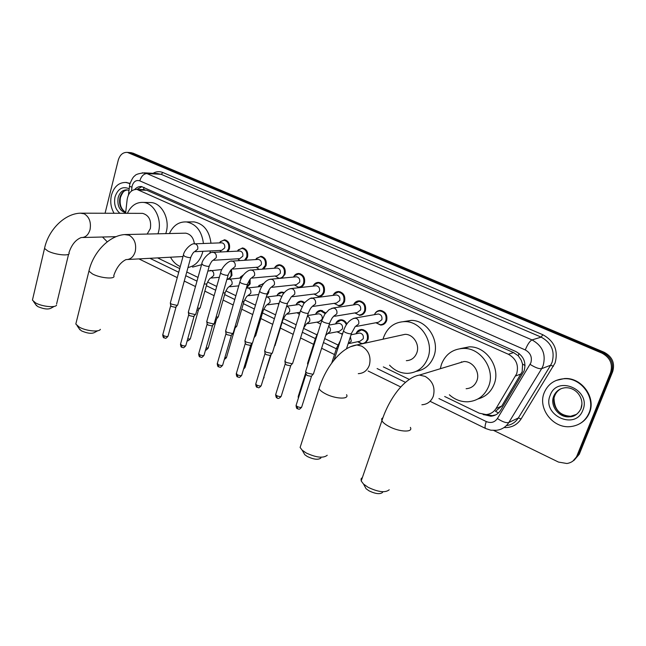 <?xml version="1.0" encoding="UTF-8"?>
<svg xmlns="http://www.w3.org/2000/svg" width="646" height="646" viewBox="0 0 646 646"><rect width="100%" height="100%" fill="white"/><g stroke="black" fill="none" stroke-linecap="round" stroke-linejoin="round"><path stroke-width="0.97" d="M356.003 333.788C357.085 330.986 359.014 329.533 361.784 329.444C366.888 330.526 368.979 333.885 368.058 339.538L365.321 343.091M361.736 343.874L357.674 341.718M342.501 334.03L341.605 334.087L342.541 333.901M269.002 289.884L268.688 292.678L266.604 295.884M250.099 279.322L250.131 283.925L246.368 288.035M231.446 269.552L231.979 275.374L229.322 279.007M353.483 304.912C354.678 302.223 356.64 300.875 359.354 300.858C364.304 301.997 366.314 305.332 365.386 310.871C364.263 313.795 362.285 315.288 359.434 315.353L361.663 314.973M333.699 295.311L333.683 294.326L333.053 295.392C334.24 292.808 336.146 291.516 338.762 291.524C343.559 292.662 345.505 295.949 344.601 301.391C343.494 304.314 341.532 305.808 338.722 305.857L340.741 305.558M313.052 286.121C314.255 283.61 316.12 282.375 318.639 282.399C323.283 283.537 325.164 286.776 324.292 292.121C323.202 295.06 321.272 296.538 318.494 296.579L320.327 296.336M293.631 276.827C294.859 274.55 296.635 273.436 298.969 273.484C303.475 274.623 305.3 277.82 304.444 283.077C303.378 286.008 301.472 287.486 298.735 287.51L300.398 287.325M374.414 314.675C375.601 311.881 377.603 310.46 380.429 310.411C385.557 311.55 387.632 314.941 386.671 320.577C385.533 323.493 383.53 324.995 380.639 325.083L375.891 322.758M274.671 267.727C275.907 265.684 277.594 264.707 279.734 264.771C284.103 265.902 285.879 269.051 285.048 274.227L281.866 278.16M256.131 258.876L260.927 256.26C265.167 257.383 266.887 260.483 266.087 265.579L263.705 269.059M237.978 250.268L242.533 247.927C246.651 249.041 248.322 252.11 247.547 257.124L245.658 260.225M239.634 260.604L238.519 259.603M220.213 241.879L224.533 239.779C228.539 240.885 230.162 243.905 229.411 248.847L227.876 251.625M221.182 251.956L220.657 251.431M498.462 412.939L495.458 411.308L501.772 406.043L522.186 371.692L522.557 364.094L521.265 360.226L518.213 355.696L519.101 353.499M444.674 396.499L479.251 413.19L486.083 414.57C490.387 414.207 493.705 412.188 496.047 408.514L516.679 373.735C518.94 365.176 516.17 358.691 508.37 354.258L136.936 189.415C131.647 189.415 128.384 192.774 127.157 199.493L125.599 213.309M518.213 355.696L521.265 360.226M517.979 355.591L513.578 352.595L146.844 190.255L141.442 189.561M157.576 257.899L179.717 268.591M186.767 271.99L198.015 277.417M207.56 282.027L216.733 286.453M225.874 290.87L235.887 295.707M244.616 299.914L255.501 305.17M263.786 309.176L275.576 314.868M283.408 318.648L296.151 324.793M303.563 328.378L316.823 334.773M324.712 338.585L337.81 344.907M383.336 366.888L409.306 379.42M336.243 323.799L336.195 322.734L335.565 323.921C336.647 321.224 338.528 319.843 341.193 319.778C343.729 319.972 345.634 321.361 346.918 323.945M316.241 314.198L316.265 313.044L315.547 314.303C316.661 311.703 318.494 310.379 321.062 310.338L325.721 312.939M296.11 304.654C297.265 302.304 299.017 301.125 301.391 301.117L304.839 302.538M277.126 295.246C278.297 293.131 279.968 292.081 282.157 292.097L284.248 292.662M258.561 286.089L263.883 283.344M240.393 277.174L243.534 274.792M482.99 414.401L490.815 416.234C495.062 415.854 498.341 413.86 500.642 410.242L524.132 370.877C526.393 362.374 523.631 355.922 515.855 351.537L141.547 186.581C138.955 186.331 136.669 187.3 134.715 189.504M105.072 213.245L118.234 160.24C119.906 154.798 122.95 152.173 127.383 152.391L601.951 353.136C610.123 357.561 612.989 364.045 610.559 372.597L576.959 455.801C575.029 460.162 571.678 462.73 566.905 463.505L558.467 462.068L493.705 430.454M107.252 241.806L102.512 237.009M130.54 152.634L133.052 153.167L604.139 352.256C612.271 356.649 615.121 363.092 612.699 371.587L579.252 454.291L572.889 461.099L578.105 455.042L611.633 372.096L578.105 455.042L576.959 455.801M604.139 352.256L603.049 352.692C611.197 357.101 614.063 363.569 611.633 372.096C614.063 363.569 611.197 357.101 603.049 352.692L131.057 153.013L603.049 352.692L601.951 353.136M128.538 152.48L131.057 153.013L128.538 152.48M136.928 189.415L141.991 186.646M495.773 414.853L492.228 415.604L486.123 414.57M579.252 454.291L574.052 460.323M544.239 392.631C547.913 384.144 554.502 379.509 563.99 378.742C580.972 377.369 595.951 397.621 589.007 413.052C585.454 420.99 579.333 425.504 570.628 426.594C553.073 428.839 537.399 408.353 544.239 392.631M556.174 380.429L564.442 378.548C581.4 377.175 596.363 397.403 589.427 412.818C587.472 417.526 584.307 421.127 579.922 423.623M382.569 492.413C380.066 494.456 375.576 493.948 369.1 490.871L366.112 488.764L364.433 485.711M362.446 477.378L361.057 478.896L361.203 480.995L363.536 484.072L368.204 487.359C378.354 492.147 385.355 492.963 389.215 489.789M466.113 388.722C471.241 388.343 474.818 385.694 476.861 380.785C480.358 372.225 472.84 361.13 463.925 361.55L457.513 363.496M440.297 368.729L441.452 364.279C445.522 354.186 452.903 348.897 463.586 348.42C480.955 347.79 495.587 369.544 488.675 386.292C484.686 395.788 477.757 400.956 467.882 401.788C460.978 401.965 454.808 399.632 449.374 394.787M460.21 348.638L469.271 346.845C486.486 346.208 500.973 367.695 494.125 384.249C491.025 391.944 485.655 396.838 478 398.937M461.244 362.358L461.454 361.817M320.892 458.006C318.341 460.033 313.843 459.548 307.399 456.552L304.815 454.744L303.329 452.176M301.149 444.238L300.107 447.468L302.158 450.157L306.188 452.967C316.29 457.643 323.307 458.41 327.239 455.26M406.326 360.678C411.34 360.42 414.845 357.787 416.832 352.797C419.989 344.617 413.287 334.152 405.09 334.329L400.181 335.411M383.07 339.174L383.619 337.317C387.56 327.118 394.722 321.878 405.115 321.603C421.079 321.417 434.136 341.952 427.902 357.957C424.018 367.639 417.227 372.766 407.537 373.364C400.625 373.323 394.641 370.602 389.578 365.2M403.548 321.611L411.3 320.384C427.135 320.19 440.071 340.482 433.886 356.309C430.519 364.901 424.608 369.924 416.145 371.369M97.748 330.752L94.97 332.246C92.176 333.998 87.67 333.538 81.436 330.857L79.127 328.628M76.268 322.225L75.816 324.058L79.28 327.134C85.886 330.994 99.226 332.343 100.372 329.339M194.389 243.825C193.477 237.647 190.57 234.094 185.685 233.166L184.005 233.206M169.43 233.537C173.193 225.478 178.845 221.61 186.387 221.933C196.142 223.887 201.818 231.074 203.425 243.502M202.86 251.294L202.473 252.861C199.832 261.234 195.003 266.112 188.002 267.509M190.941 221.901L194.05 221.877C203.748 223.799 209.393 230.921 210.976 243.219M210.41 250.931L209.805 253.24M180.274 266.548C176.196 264.812 172.934 261.703 170.496 257.205M201.552 264.707L192.556 267.113M54.264 306.382L51.325 308.005C48.482 309.668 43.985 309.2 37.807 306.592L35.764 304.654M32.801 298.533L32.429 300.14L35.514 302.861C41.869 306.592 55.499 308.005 56.573 305.106M147.183 234.054L150.348 228.563C151.495 220.302 148.927 215.239 142.629 213.366L141.28 213.358M127.375 213.317C131.025 205.67 136.363 202.036 143.388 202.416C154.152 203.167 162.259 219.139 158.415 232.326L157.979 233.804M148.774 202.513L151.261 202.553C161.976 203.296 170.035 219.107 166.208 232.156L165.772 233.626M114.084 213.277C110.862 207.818 109.981 201.786 111.443 195.189C114.084 186.492 118.977 182.253 126.131 182.479L129.935 183.65M125.639 182.43L130.024 183.367M376.973 314.231L378.306 313.996C381.205 314.634 382.375 316.548 381.843 319.73L378.427 322.273L356.584 326.392M374.47 314.659L374.898 313.819C376.134 311.897 377.837 310.936 380.01 310.944C384.814 312.01 386.76 315.191 385.864 320.481C384.798 323.218 382.908 324.631 380.203 324.704L375.956 322.742M355.946 304.541L357.149 304.355C359.951 305.001 361.09 306.882 360.565 310.007L357.198 312.543L334.636 316.274M353.524 304.904L354.056 303.935L358.918 301.375C363.561 302.441 365.45 305.574 364.578 310.766C363.52 313.512 361.663 314.917 358.99 314.973L354.799 312.939M313.641 373.663L313.011 374.3L307.383 373.113L305.728 371.894L305.816 370.974M313.116 374.268L311.243 376.376L307.189 375.52L305.929 374.066M335.395 295.093L336.485 294.947C339.19 295.585 340.289 297.443 339.788 300.519L336.461 303.039L313.237 306.382M333.683 294.326L338.31 292.024C342.808 293.09 344.633 296.175 343.785 301.278C342.751 304.032 340.91 305.429 338.27 305.477L334.152 303.378M292.832 363.1L292.162 363.738L286.574 362.543L284.991 361.389L285.08 360.508M292.331 363.69L290.442 365.798L286.412 364.942L285.217 363.561M315.305 285.863L316.29 285.758C318.914 286.396 319.98 288.221 319.487 291.241L316.217 293.76L292.372 296.724M313.06 286.113L313.778 284.967L318.171 282.891C322.532 283.957 324.3 287.002 323.476 292.016C322.459 294.77 320.642 296.159 318.042 296.191L313.988 294.035M272.523 352.797L271.813 353.427L266.265 352.231L264.755 351.133L264.836 350.293M272.047 353.362L270.141 355.478L266.136 354.622L264.997 353.305M295.658 276.859L296.554 276.771C299.098 277.409 300.132 279.217 299.655 282.181L296.425 284.692L272.006 287.292M293.502 277.061L294.301 275.842L298.492 273.969C302.716 275.026 304.428 278.03 303.628 282.964C302.627 285.718 300.842 287.099 298.274 287.123L294.285 284.918M252.691 342.735L251.948 343.357L246.433 342.162L244.995 341.112L245.068 340.313M252.239 343.276L250.317 345.4L246.336 344.544L245.246 343.292M276.456 268.058L277.271 267.993C279.734 268.631 280.735 270.408 280.275 273.331L277.094 275.826L252.134 278.071M274.389 268.219L275.261 266.943L279.25 265.248C283.344 266.305 285.007 269.261 284.232 274.114C283.247 276.868 281.486 278.248 278.959 278.256L275.043 276.012M233.319 332.916L232.536 333.522L227.069 332.335L225.696 331.333L225.753 330.566M232.891 333.433L230.953 335.557L227.004 334.693L225.955 333.506M257.665 259.458L258.408 259.409C260.806 260.039 261.775 261.8 261.323 264.674L258.198 267.153L232.738 269.067M255.695 259.587L256.64 258.255L260.435 256.712C264.408 257.77 266.023 260.685 265.272 265.458L262.276 269.172M214.399 323.315L213.584 323.912L208.141 322.725L206.833 321.773L206.89 321.046M213.996 323.816L212.033 325.931L208.117 325.075L207.116 323.945M259.127 269.414L256.236 267.299M239.286 251.052L239.965 251.019C242.29 251.649 243.235 253.377 242.799 256.204L239.714 258.683L213.786 260.257M237.405 251.149L238.406 249.776L242.032 248.371C245.892 249.421 247.458 252.295 246.732 257.003L244.471 260.298M195.908 313.94L195.06 314.529L189.658 313.334L188.406 312.43L188.454 311.735M195.52 314.416L193.55 316.532L189.658 315.676L188.697 314.602M239.844 260.596L237.849 258.796M221.303 242.831L221.925 242.807C224.178 243.429 225.099 245.141 224.679 247.927L221.643 250.39L195.278 251.657M219.511 242.896L220.569 241.499L224.025 240.215C227.78 241.249 229.298 244.091 228.595 248.726L226.803 251.682M177.836 304.775L176.947 305.356L171.586 304.161L170.391 303.297L170.431 302.635M177.472 305.235L175.478 307.351L171.61 306.495L170.689 305.461M221.279 251.956L219.858 250.478M358.36 333.312L359.701 333.045C362.584 333.651 363.763 335.549 363.246 338.738L360.016 341.217L349.421 343.494M356.043 333.78L356.584 332.682L361.364 329.977C366.153 330.994 368.115 334.152 367.251 339.449C366.25 342.073 364.457 343.446 361.889 343.559L357.714 341.71M337.81 323.525L339.021 323.307C341.815 323.912 342.953 325.786 342.453 328.919L339.255 331.382L328.265 333.489M336.195 322.734L340.757 320.303C343.365 320.529 345.23 322.023 346.353 324.785M308.005 364.078L307.722 362.85M342.671 333.522L341.145 333.732L337.026 331.81M317.719 313.964L318.825 313.795C321.522 314.4 322.629 316.249 322.144 319.326L318.987 321.781L307.617 323.711M316.265 313.044L320.61 310.855L325.213 313.625M320.658 324.114L316.831 322.144M298.081 304.637L299.082 304.5L302.094 306.753M275.212 345.303L274.518 345.893M295.989 304.92L296.78 303.596L300.931 301.617L304.363 303.127M300.019 312.301L287.462 314.158M299.381 314.376L297.103 312.712M278.87 295.521L281.745 296.272M255.824 335.573L254.54 336.195M276.859 295.763L277.732 294.39L281.68 292.59L283.804 293.203M278.749 304.403L277.828 303.491M260.08 286.614L261.573 286.646M236.88 326.06L235.055 326.658M258.158 286.816L259.086 285.395L263.471 283.836M268.114 291.467L267.073 294.301M236.484 326.545L234.474 328.636M218.372 316.766L216.03 317.299M239.86 278.071L240.853 276.625L243.195 275.236M249.453 280.154L249.316 283.82L246.562 287.357M217.993 317.234L216.636 318.898L215.449 319.334M200.268 307.682L199.444 308.239L197.45 308.118M230.824 270.149L231.163 275.261C230.396 277.602 228.991 278.927 226.94 279.242M199.905 308.134L197.967 310.201L196.877 310.177M521.144 373.897L515.597 375.98M522.557 364.094L525.061 365.531M143.38 189.569L144.098 187.372M513.578 352.595L508.37 354.258M501.772 406.043L496.047 408.514M146.844 190.255L139.035 190.005M438.933 398.574L486.277 421.555C490.903 423.413 494.61 422.403 497.396 418.527L530.842 362.874C532.361 357.181 530.503 352.869 525.271 349.938L139.786 180.848C136.193 179.79 133.649 181.453 132.155 185.854L131.477 191.03M142.233 172.805L146.868 173.556L531.997 339.917C542.462 345.715 546.169 354.299 543.116 365.668L541.655 368.656L550.65 365.224L552.088 362.309C555.1 351.182 551.458 342.8 541.178 337.139L161.193 174.315L157.236 173.54M153.013 173.314C156.227 171.424 159.522 171.166 162.913 172.539L542.802 334.717L541.178 337.139L531.997 339.917C529.785 341.064 527.54 344.407 525.271 349.938M129.418 186.258L131.913 187.195M542.802 334.717C554.365 341.056 558.459 350.487 555.067 362.995L521.104 418.947C517.066 425.011 511.374 427.878 504.025 427.547M610.559 372.597L612.699 371.587M129.055 152.86L133.052 153.167M530.108 364.376C535.332 367.639 539.184 369.068 541.655 368.656L508.814 422.508L518.334 417.97L550.65 365.224L553.444 366.274M497.396 418.527C502.443 421.83 506.246 423.154 508.814 422.508C505.834 427.135 501.619 429.735 496.168 430.301L490.758 430.188L485.776 428.564M506.399 425.585C511.543 424.89 515.516 422.355 518.334 417.97L521.104 418.947M139.786 180.848C141.272 176.277 143.638 173.847 146.868 173.556L161.193 174.315L162.913 172.539M149.945 258.311L178.716 272.273M185.749 275.689L196.982 281.139M206.373 285.702L215.667 290.207M224.655 294.576L234.789 299.494M243.364 303.652L254.363 308.99M262.502 312.947L274.413 318.72M282.092 322.451L294.931 328.685M302.344 332.278L315.401 338.617M323.452 342.525L336.356 348.792M377.103 368.567L405.494 382.351M486.277 421.555C484.944 425.31 484.718 427.612 485.59 428.468L430.632 401.586M484.597 414.579L483.951 414.861M553.735 396.119C555.964 391.024 559.912 388.222 565.589 387.713C577.136 387.382 584.8 399.608 580.899 408.918C577.871 414.231 574.116 416.864 569.627 416.815C559.016 418.083 549.56 405.656 553.735 396.119M581.941 403.944L580.972 408.538M550.174 395.344C557.086 374.664 591.744 389.958 582.837 410.242C575.271 430.955 541.453 415.015 550.174 395.344M576.652 414.32L570.652 416.266C560.066 417.526 550.634 405.139 554.801 395.627C556.044 392.542 558.152 390.224 561.099 388.682M580.851 408.821C578.63 413.553 574.892 416.218 569.627 416.815L570.652 416.266C559.929 415.572 554.389 409.637 554.034 398.477M421.878 404.759C427.337 404.396 431.14 401.537 433.305 396.2C435.428 387.576 432.707 380.978 425.141 376.4L419.44 375.076C404.138 377.757 388.819 399.252 381.907 420.707L381.657 418.866L382.949 417.591M410.363 427.386C413.505 432.586 399.616 432.15 389.239 426.586C385.379 424.567 382.941 422.605 381.907 420.707L361.203 480.995M358.272 373.654C363.585 373.404 367.283 370.57 369.375 365.151C371.305 356.778 368.745 350.439 361.687 346.135L356.858 344.956L350.6 346.692M346.563 394.698C349.583 399.624 335.298 399.066 325.398 393.753C322.047 392.001 319.931 390.305 319.051 388.674L319.923 385.896M185.685 233.166L126.616 234.522C110.321 234.215 93.218 251.682 88.922 271.15L92.515 273.977C100.55 278.329 116.264 279.516 113.753 275.664C116.474 267.646 120.544 262.292 125.978 259.595C130.468 259.619 133.56 256.914 135.256 251.48C136.556 244.018 134.538 238.608 129.2 235.249L124.678 234.595M75.816 324.058L89.318 269.576M142.629 213.366L82.01 213.18C65.634 212.518 48.466 229.346 44.526 248.435L47.723 250.939C55.378 255.097 71.343 256.43 68.928 252.796C71.553 244.826 75.639 239.747 81.202 237.55C85.498 237.607 88.454 234.934 90.06 229.532C91.256 222.256 89.334 217.024 84.295 213.834L80.492 213.188M32.429 300.14L44.849 247.055M125.663 212.744C119.534 210.806 117.031 205.759 118.153 197.595C119.76 192.33 122.732 189.754 127.06 189.876L128.942 190.457M119.922 213.293C115.343 209.304 113.712 203.821 115.045 196.828C117.887 188.68 122.587 185.991 129.127 188.761M125.712 212.308C120.681 209.522 118.751 204.629 119.906 197.636C121.214 193.114 123.701 190.546 127.351 189.924M353.354 318.421L356.148 318.276C358.409 319.455 359.241 321.369 358.667 324.017L355.171 326.658L351.61 333.07C351.424 334.208 349.349 334.022 345.408 332.496L343.454 331.107L343.648 330.477M311.493 376.279L301.787 406.722C301.553 407.747 300.067 407.699 297.322 406.576L296.062 405.486L296.239 404.929M297.556 408.813L297.322 406.576M331.794 308.263L334.345 308.182C336.542 309.337 337.365 311.227 336.808 313.851L333.36 316.483C333.263 317.671 333.078 315.337 329.775 322.734C329.549 323.848 327.482 323.654 323.565 322.152L321.7 320.828L321.886 320.23M290.732 365.693L281.317 395.877C281.058 396.878 279.573 396.83 276.851 395.715L275.648 394.682L275.81 394.149M277.126 397.952L276.851 395.715M310.742 298.363L313.076 298.339C315.216 299.469 316.023 301.335 315.482 303.927L312.083 306.551C312.01 307.536 311.396 305.881 308.473 312.656C308.215 313.746 306.147 313.544 302.255 312.058L300.487 310.799L300.656 310.233M270.472 355.357L261.331 385.291C261.057 386.268 259.571 386.211 256.866 385.121L255.719 384.136L255.873 383.627M257.181 387.358L256.866 385.121M290.183 288.714L292.315 288.738C294.406 289.836 295.19 291.677 294.673 294.245L291.33 296.853L287.688 302.821C287.397 303.886 285.322 303.685 281.462 302.215L279.783 301.02L279.944 300.471M250.68 345.271L241.814 374.946C241.523 375.907 240.029 375.851 237.348 374.769L236.396 373.348M237.704 376.998L237.348 374.769M270.093 279.306L272.047 279.363C274.09 280.437 274.857 282.245 274.356 284.797L271.062 287.389C270.351 287.688 269.124 289.634 267.396 293.227C267.081 294.261 265.005 294.051 261.17 292.606L259.563 291.467L259.724 290.942M231.357 335.411L222.749 364.853C222.434 365.789 220.94 365.725 218.275 364.659L217.363 363.302M218.671 366.888L218.275 364.659M250.462 270.125L252.255 270.206C254.249 271.255 255.008 273.04 254.516 275.567L251.278 278.151C250.495 278.426 249.267 280.332 247.588 283.86C247.24 284.87 245.165 284.652 241.362 283.223L239.827 282.132L239.973 281.64M212.477 325.786L204.112 354.985C203.781 355.898 202.295 355.833 199.646 354.775L198.774 353.483M200.074 357.004L199.646 354.775M231.276 261.162L232.923 261.259C234.869 262.292 235.612 264.053 235.144 266.548L231.954 269.124C231.106 269.39 229.871 271.247 228.24 274.712C227.868 275.689 225.793 275.471 222.014 274.057L220.552 273.024L220.69 272.547M194.026 316.387L185.903 345.335C185.555 346.232 184.062 346.159 181.437 345.117L180.597 343.882M181.897 347.338L181.437 345.117M212.518 252.408L214.036 252.521C215.942 253.531 216.668 255.267 216.216 257.738L213.075 260.306C212.163 260.548 210.919 262.373 209.344 265.772C208.941 266.733 206.865 266.507 203.11 265.102L201.843 263.665M175.987 307.189L168.097 335.912C167.734 336.784 166.24 336.711 163.632 335.678L162.824 334.499M164.124 337.898L163.632 335.678M194.18 243.865L195.576 243.978C197.442 244.963 198.152 246.683 197.708 249.13L194.624 251.682C193.655 251.916 192.411 253.7 190.877 257.043C190.449 257.972 188.374 257.746 184.651 256.357L183.432 254.984M350.398 336.784L351.311 341.274L348.113 343.793M337.608 349.139L336.55 348.186L336.752 347.564M328.677 326.173C330.227 327.49 330.744 329.177 330.235 331.22L325.705 335.484M298.71 397.137L298.371 396.038M316.08 338.585L315.773 337.438M307.423 316.015C309.434 317.154 310.177 318.954 309.66 321.409L306.47 323.904L303.701 327.926M278.289 386.171L278.418 385.63M295.117 328.136L295.44 327.078M271.207 354.363L263.641 377.716M286.622 306.285L287.284 306.462C289.303 307.553 290.07 309.337 289.561 311.824L286.42 314.311C285.726 314.667 284.515 316.621 282.786 320.182L282.173 320.868M252.311 343.252L245.181 367.081L243.97 367.727M266.273 296.99L267.694 297.168C269.673 298.234 270.416 299.994 269.931 302.457L266.83 304.936C266.079 305.275 264.86 307.189 263.18 310.678L261.961 311.38M234.974 328.491L226.528 357.311L224.784 357.892M246.715 288.027L248.557 288.092C250.486 289.133 251.221 290.87 250.753 293.308L247.693 295.779C246.877 296.094 245.658 297.967 244.026 301.391L242.258 302.053M216.499 319.172L208.295 347.758L206.042 348.242M228.143 279.129L229.847 279.209C231.736 280.235 232.455 281.947 232.003 284.361L228.983 286.824C228.111 287.123 226.883 288.956 225.309 292.323L224.574 292.969L223.031 292.896M198.427 310.064L190.457 338.415C190.497 339.045 189.593 339.174 187.744 338.779M209.982 270.44L211.557 270.537C213.406 271.53 214.109 273.226 213.665 275.616L210.701 278.071C209.764 278.353 208.537 280.146 207.003 283.457L206.244 284.087L204.249 283.933M380.639 325.083L383.11 324.607M144.736 189.674L136.936 189.415M157.131 173.532L144.308 172.845C138.761 173.435 135.603 174.436 134.828 175.865C133.472 176.415 131.784 179.233 129.765 184.328L128.433 194.947M127.383 152.391L131.388 152.698M138.947 258.901L177.254 277.635M184.272 281.067L195.472 286.549M204.839 291.128L214.109 295.666M223.08 300.059L233.19 305.001M241.741 309.184L252.715 314.554M260.831 318.518L272.709 324.332M280.372 328.079L293.179 334.345M300.568 337.963L313.593 344.334M321.627 348.259L334.491 354.557M368.099 370.998L400.77 386.978M492.228 415.604L490.815 416.234M563.99 378.742L564.442 378.548M366.112 488.764L363.536 484.072M463.925 361.55L419.44 375.076M463.586 348.42L469.271 346.845M304.815 454.744L302.158 450.157M405.09 334.329L356.858 344.956C341.266 346.886 325.358 367.566 319.051 388.674L300.107 447.468M405.115 321.603L411.3 320.384M79.991 329.872L77.027 325.6M186.387 221.933L194.05 221.877M183.012 256.535L127.908 259.49M36.523 305.72L33.511 301.504M143.388 202.416L151.261 202.553M68.597 254.177L56.606 303.927M116.038 236.67L82.745 237.51M126.131 182.479L126.882 182.503M126.689 190.029C125.235 190.99 123.652 189.504 120.479 197.385M120.439 197.555C119.365 204.564 121.133 209.457 125.72 212.235M378.306 313.996L355.034 318.042C349.712 319.447 345.852 323.808 343.454 331.107L334.079 360.032M375.035 314.562L374.898 313.819M380.01 310.944L381.834 310.637M382.513 324.26L384.305 323.912M351.408 333.691L346.466 348.832M301.609 407.279C298.347 410.622 299.276 408.757 297.459 408.757C296.748 408.773 296.28 407.683 296.062 405.486L305.889 374.486M357.149 304.355L333.296 307.964L329.032 309.676L324.801 314.222L321.7 320.828L305.598 371.676M354.137 304.815L354.056 303.935M358.918 301.375L360.775 301.101M361.082 314.626L362.899 314.311M329.581 323.331L313.576 373.461M305.986 374.64L305.728 371.894M281.147 396.41C279.306 398.509 277.925 399.01 277.021 397.896C276.351 397.936 275.89 396.87 275.648 394.682L285.185 363.956M336.485 294.947L312.091 298.129C310.75 297.007 303.039 303.555 303.442 304.428L300.487 310.799L284.87 361.187M338.31 292.024L340.192 291.79M340.167 305.195L342.017 304.92M308.287 313.229L292.775 362.915M285.274 364.11L284.991 361.389M261.17 385.799C257.972 389.142 258.925 387.301 257.076 387.293C256.414 387.342 255.961 386.284 255.719 384.136L264.965 353.677M316.29 285.758L291.386 288.536C288.043 288.948 285.12 291.055 282.601 294.859L279.783 301.02L264.642 350.94M313.714 286.041L313.778 284.967M318.171 282.891L320.077 282.69M319.754 295.973L321.627 295.731M287.518 303.37L272.467 352.619M265.046 353.822L264.755 351.133M241.669 375.439C238.447 378.79 239.464 376.949 237.591 376.941C236.945 376.981 236.501 375.948 236.25 373.832L245.222 343.648M296.554 276.771L271.175 279.169C268.421 279.201 262.979 281.527 259.563 291.467L244.882 340.926M294.164 276.997L294.301 275.842M298.492 273.969L300.414 273.791M299.833 286.945L301.722 286.735M267.242 293.752L252.634 342.566M245.302 343.785L244.995 341.112M222.604 365.321C219.438 368.648 220.456 366.839 218.558 366.823C217.944 366.888 217.5 365.87 217.234 363.763L225.939 333.845M277.271 267.993L251.439 270.02C248.799 269.317 241.669 274.542 239.827 282.132L225.583 331.156M275.035 268.171L275.261 266.943M279.25 265.248L281.188 265.102M280.372 278.119L282.278 277.941M247.442 284.361L233.271 332.747M226.011 333.974L225.696 331.333M203.983 355.429C200.817 358.772 201.859 356.955 199.961 356.939C199.356 357.004 198.911 356.003 198.645 353.927L207.091 324.268M258.408 259.409L232.156 261.081C229.322 259.991 221.481 267.008 220.552 273.024L206.728 321.603M256.325 259.547L256.64 258.255M260.435 256.712L262.373 256.599M228.103 275.188L214.351 323.153M207.172 324.389L206.833 321.773M185.782 345.763C182.656 349.09 183.698 347.298 181.784 347.273C181.203 347.362 180.767 346.377 180.476 344.31L188.68 314.901M239.965 251.019L213.309 252.352C210.16 251.165 202.271 258.893 201.722 264.117L188.309 312.268M238.019 251.116L238.406 249.776M242.032 248.371L243.978 248.282M209.215 266.233L195.859 313.786M188.753 315.022L188.406 312.43M167.984 336.316C164.908 339.626 165.917 337.866 164.011 337.834C163.438 337.923 163.01 336.946 162.719 334.903L170.681 305.752M221.925 242.807L194.89 243.825C191.499 242.638 183.73 250.503 183.311 255.42L170.294 303.144M220.1 242.88L220.569 241.499M224.025 240.215L225.971 240.15M220.052 250.462L220.221 250.963M190.756 257.479L177.795 304.629M170.746 305.865L170.391 303.297M359.701 333.045L351.053 334.781M356.705 333.643L356.584 332.682M361.364 329.977L363.141 329.63M331.745 363.06L336.55 348.186L340.377 340.587M339.021 323.307L329.024 325.083M340.757 320.303L342.558 319.988M298.339 398.316L298.202 396.555L305.792 372.613M307.52 363.504L315.579 338.036L317.969 332.601M307.754 364.869L307.641 363.706M318.825 313.795L307.561 315.563M320.61 310.855L322.443 310.573M264.125 377.555L263.358 378.645M299.082 304.5L286.646 306.212M282.617 320.731L275.156 345.134M296.675 304.831L296.78 303.596M274.413 346.256L274.768 345.82M300.931 301.617L302.78 301.367M245.044 367.534L243.558 369.116M279.783 295.408L266.257 297.031M263.027 311.202L255.776 335.411M277.538 295.682L277.732 294.39M254.112 337.64L255.404 336.073M281.68 292.59L283.546 292.372M279.08 303.321L267.775 304.815M226.399 357.747L224.299 359.531M260.911 286.525L246.344 288.108M243.881 301.9L236.84 325.907M258.812 286.743L259.086 285.395M262.857 283.755L263.592 283.683M258.658 294.519L248.557 295.682M208.174 348.17C206.51 349.962 205.638 350.576 205.541 350.011M241.499 277.925L226.883 279.46M225.163 292.808L218.324 316.621M240.49 278.014L240.853 276.625M238.754 285.855L229.774 286.743M246.489 287.615L247.539 287.51M190.344 338.811C188.462 340.757 187.429 341.346 187.235 340.595M221.853 269.535L207.859 271.062M206.873 283.917L200.22 307.544M219.325 277.336L211.42 278.006"/></g></svg>
